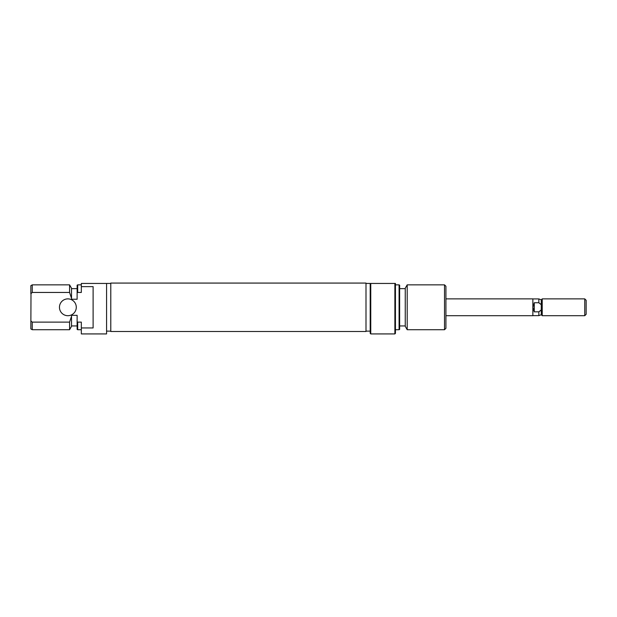 <?xml version="1.0" encoding="UTF-8"?>
<svg xmlns="http://www.w3.org/2000/svg" width="617" height="617" viewBox="0 0 617 617"><rect width="100%" height="100%" fill="white"/><g stroke="black" fill="none" stroke-linecap="round" stroke-linejoin="round"><path stroke-width="0.93" d="M370.763 333.928L370.2 333.373L370.2 283.45L370.763 283.45L370.763 333.928L394.88 333.928L394.88 283.45L370.763 283.45M394.88 283.45L395.443 283.45L395.443 333.373L394.88 333.928M399.646 285.177L399.646 329.401L399.083 329.725L399.083 284.853L399.646 285.177M445.921 286.249L445.921 328.321L444.518 329.725L444.518 284.853L445.921 286.249M407.197 329.725L405.253 326.354L405.253 288.216L407.197 284.853L407.197 329.725L444.518 329.725M541.279 309.873L541.279 314.763L542.22 315.703L542.22 298.875L541.279 299.816L541.279 309.873L538.849 311.832L534.268 311.832L532.864 307.289L532.864 298.875L445.921 298.875M541.279 314.763L538.849 315.642L538.849 311.832L540.114 310.922M586.15 300.278L586.15 314.3L584.746 315.703L584.746 298.875L586.15 300.278M541.279 299.816L538.849 298.929L538.849 302.739L541.279 304.698M538.849 302.739L534.268 302.739L534.268 311.832M445.921 315.703L532.864 315.703L532.864 307.289L534.268 302.739M110.782 307.289L110.782 283.072L365.997 283.072L365.997 331.506L110.782 331.506L110.782 307.289M59.456 307.289A8.414 8.414 0 0 0 67.87 315.703A8.414 8.414 0 0 0 76.284 307.289A8.414 8.414 0 0 0 67.87 298.875A8.414 8.414 0 0 0 59.456 307.289M81.328 286.627L93.113 286.627L93.113 327.943L81.328 327.943L81.328 333.928L106.571 333.928L106.571 283.45L81.328 283.45L81.328 292.45L77.688 292.45L77.125 292.944L77.688 292.45L77.688 284.853L77.125 285.177L77.125 292.944L77.688 292.45M69.574 329.725L69.574 322.128L32.254 322.128L32.254 329.725L69.574 329.725L71.518 326.354L71.518 316.259L69.574 322.128M32.254 292.45L30.85 293.7L30.85 285.663L32.254 284.853L32.254 292.45L69.574 292.45L69.574 284.853L71.518 288.216L71.518 299.245L77.125 299.245L77.125 292.944M81.328 327.943L81.328 322.128L77.688 322.128L77.688 329.725L77.125 329.401L77.125 315.326L71.518 315.326L71.518 316.259M32.254 329.725L30.85 328.915L30.997 293.569M71.518 298.312L69.574 292.45M30.85 320.871L31.729 321.665M77.125 321.634L77.688 322.128M407.197 284.853L444.518 284.853M399.646 288.64L405.253 288.64M395.443 284.853L399.083 284.853M365.997 283.45L370.2 283.45M365.997 331.128L370.2 331.128M395.443 329.725L399.083 329.725M399.646 325.938L405.253 325.938M542.22 298.875L584.746 298.875M532.864 315.642L538.849 315.642M542.22 315.703L584.746 315.703M532.864 298.929L538.849 298.929M110.782 283.45L106.571 283.45M77.125 325.938L71.518 325.938M81.328 329.725L77.688 329.725M69.574 284.853L32.254 284.853M77.125 288.64L71.518 288.64M81.328 284.853L77.688 284.853M110.782 331.128L106.571 331.128"/></g></svg>
